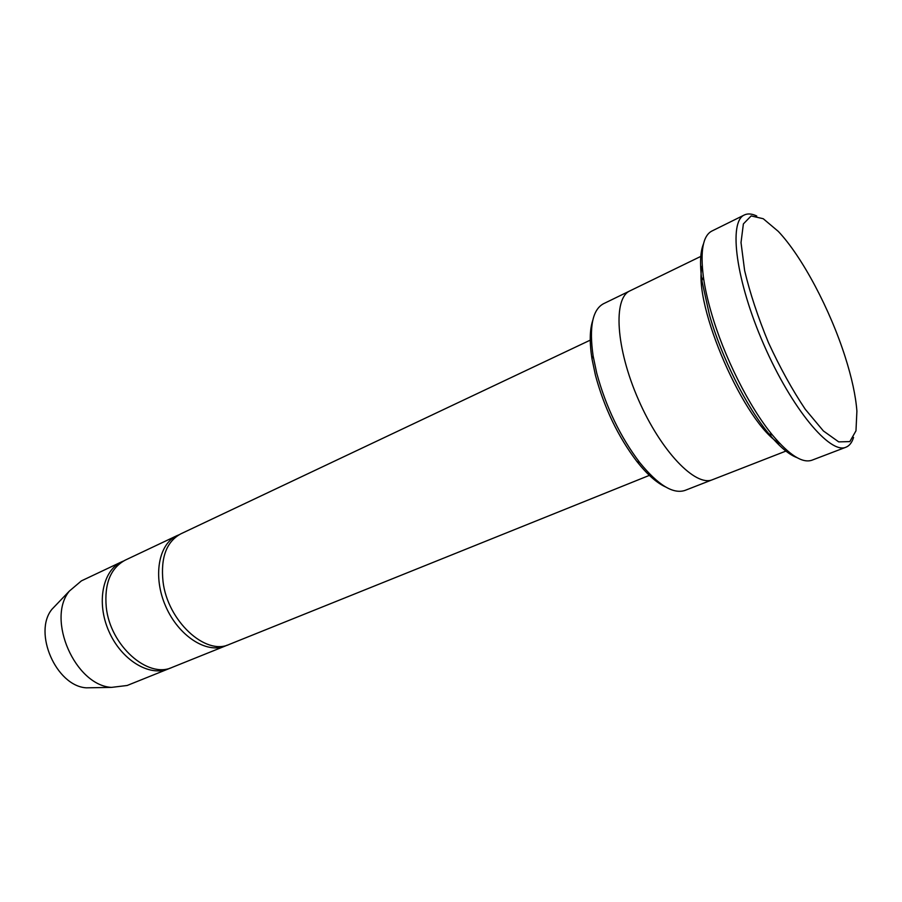 <?xml version="1.0" encoding="UTF-8"?>
<svg xmlns="http://www.w3.org/2000/svg" width="902" height="902" viewBox="0 0 902 902"><rect width="100%" height="100%" fill="white"/><g stroke="black" fill="none" stroke-linecap="round" stroke-linejoin="round"><path stroke-width="1.35" d="M225.274 646.012L172.135 667.39C147.951 678.992 110.145 645.595 106.267 607.249C104.204 583.797 110.529 568.091 125.231 560.131L177.006 535.641C158.459 543.985 152.618 576.739 165.697 606.324C178.54 636.023 206.547 653.973 225.274 646.012L227.203 645.144M178.957 534.818L177.006 535.641M665.665 486.99C656.724 482.908 647.129 474.407 636.891 461.486C618.163 436.793 604.351 408.099 595.467 375.401L591.96 358.748C589.434 342.456 589.705 329.636 592.783 320.3M702.027 255.807L629.946 290.861C612.954 298.167 615.795 348.183 638.413 399.631C660.828 451.169 695.611 487.204 712.512 479.695L787.198 450.583M712.23 479.796L685.046 490.395C673.196 494.397 658.088 485.107 639.732 462.557C620.317 436.918 605.997 407.14 596.752 373.214L593.11 355.929C589.017 327.144 592.456 309.747 603.438 303.76L629.686 290.996M702.218 265.639C692.262 304.03 745.153 425.011 780.106 443.761M845.208 357C830.223 309.758 802.205 256.653 778.291 231.397L763.239 218.724L751.152 215.928L743.383 223.899L741.016 242.57L744.624 270.577C750.002 293.139 757.962 317.2 768.504 342.749C780.106 367.836 792.362 390.014 805.272 409.282L823.379 430.942L838.702 441.879L849.831 441.597L855.975 430.818L856.9 411.165C855.716 395.786 851.815 377.735 845.208 357M650.556 474.903L229.187 644.445C205.6 655.867 167.592 620.971 163.025 581.621C160.533 557.583 166.464 541.651 180.828 533.837L591.396 339.603M123.473 561.044L121.646 561.833C102.67 570.391 96.153 602.536 108.826 631.186C121.263 659.96 149.281 676.985 168.448 668.878L170.264 668.066M121.646 561.833L81.417 580.865L69.353 591.092C46.205 619.155 75.148 685.34 111.465 687.392L127.159 685.486L168.448 668.878M57.435 603.539L51.966 609.245C32.799 632.516 56.228 686.106 86.333 687.831L94.236 687.696M796.985 457.63C788.9 454.631 779.52 446.67 768.831 433.772C746.292 406.655 721.487 357.237 709.434 314.877L701.903 280.702C699.681 264.094 700.223 251.805 703.504 243.833M845.941 447.223L811.98 460.189C802.521 463.527 789.374 455.172 772.518 435.136C749.314 407.163 723.675 356.053 711.204 312.317C707.506 299.498 704.902 287.738 703.402 277.072C700.132 251.094 702.94 235.76 711.802 231.081L744.387 214.958C728.241 221.621 735.897 281.007 763.881 344.767C791.685 408.606 830.088 454.552 845.941 447.223C849.447 445.825 851.984 442.566 853.563 437.425M756.755 216.018C751.907 213.684 747.781 213.334 744.387 214.958M636.891 461.486L639.732 462.557M591.96 358.748L593.11 355.929M86.333 687.831L111.465 687.392M51.966 609.245L69.353 591.092M768.831 433.772L772.518 435.136M701.903 280.702L703.402 277.072"/></g></svg>
